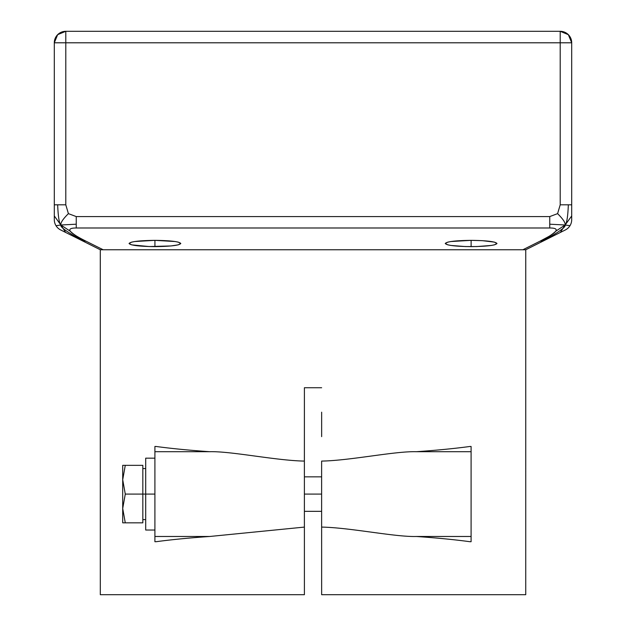 <?xml version="1.0" encoding="UTF-8"?>
<svg xmlns="http://www.w3.org/2000/svg" width="626" height="626" viewBox="0 0 626 626"><rect width="100%" height="100%" fill="white"/><g stroke="black" fill="none" stroke-linecap="round" stroke-linejoin="round"><path stroke-width="0.94" d="M304.4 494.094L321.623 494.094L304.4 494.094M321.639 538.063L321.623 516.497L321.639 538.063M321.623 471.691L321.631 461.088C350.544 460.572 394.724 451.096 416.337 451.706C394.724 451.096 350.544 460.572 321.631 461.088L321.623 471.691M321.623 461.088L321.623 527.092L321.623 461.088M321.631 527.092L321.647 594.7L321.631 527.092C350.177 527.593 394.975 537.1 416.337 536.482C436.502 537.867 454.382 539.612 469.993 541.717L471.096 541.717L471.096 536.482L416.337 536.482C394.975 537.1 350.177 527.593 321.631 527.092M321.647 572.031L321.647 549.495L321.647 572.031M321.647 436.643L321.647 412.19L321.647 436.643M569.989 225.704A11.495 11.495 0 0 1 569.277 226.722A11.495 11.495 0 0 1 569.261 226.745A11.495 11.495 0 0 1 565.356 229.945L525.738 249.758L525.738 594.7L321.647 594.7L525.738 594.7L525.754 249.758L522.874 249.758L540.121 241.127A11.495 11.096 63.4 0 0 540.653 241.135A11.495 11.096 63.4 0 0 541.717 241.057A11.495 11.096 63.4 0 0 542.249 240.987A11.495 11.096 63.4 0 0 542.765 240.885A11.495 11.096 63.4 0 0 543.282 240.752A11.495 11.096 63.4 0 0 543.798 240.603A11.495 11.096 63.4 0 0 544.784 240.22A11.495 11.096 63.4 0 0 545.269 240.001L565.356 229.945A11.495 11.495 0 0 0 571.702 219.663L571.702 204.812L560.207 204.812L560.207 31.3L65.793 31.3A11.495 11.495 0 0 0 54.298 42.795L65.793 42.795L65.793 204.812L68.406 213.638L76.247 216.58L549.753 216.58L549.753 227.989C555.293 227.989 557.257 229.085 555.653 231.276C554.049 233.467 548.869 236.753 540.121 241.127C547.069 237.88 552.249 234.601 555.653 231.276L565.161 224.992L571.702 215.947L565.161 224.992L569.989 225.704L565.161 224.992L560.333 232.457L565.161 224.992C565.943 227.105 558.478 232.403 542.765 240.885C558.478 232.403 565.943 227.105 565.161 224.992L555.653 231.276C557.257 229.085 555.293 227.989 549.753 227.989L76.247 227.989L76.247 216.58L549.753 216.58L557.594 213.638L549.753 216.58L549.753 224.202L565.161 224.992L549.753 224.202L549.753 227.989L76.247 227.989C70.707 227.989 68.743 229.085 70.347 231.276C73.758 234.594 78.931 237.872 85.879 241.12L103.173 249.758L522.874 249.758L540.121 241.127A11.495 11.096 63.4 0 0 540.653 241.135A11.495 11.096 63.4 0 0 541.717 241.057A11.495 11.096 63.4 0 0 542.249 240.987A11.495 11.096 63.4 0 0 542.765 240.885A11.495 11.096 63.4 0 0 543.282 240.752A11.495 11.096 63.4 0 0 543.798 240.603A11.495 11.096 63.4 0 0 544.784 240.22A11.495 11.096 63.4 0 0 545.269 240.001L525.754 249.758L100.293 249.758L60.652 229.945L80.738 239.985A11.495 11.096 -63.4 0 0 81.224 240.212A11.495 11.096 -63.4 0 0 82.209 240.587A11.495 11.096 -63.4 0 0 82.718 240.744A11.495 11.096 -63.4 0 0 83.235 240.869A11.495 11.096 -63.4 0 0 83.759 240.971A11.495 11.096 -63.4 0 0 84.283 241.049A11.495 11.096 -63.4 0 0 85.347 241.12A11.495 11.096 -63.4 0 0 85.879 241.12L103.173 249.758L100.293 249.758L100.309 594.7L100.309 249.758L80.738 239.985A11.495 11.096 -63.4 0 0 81.224 240.212A11.495 11.096 -63.4 0 0 82.209 240.587A11.495 11.096 -63.4 0 0 82.718 240.744A11.495 11.096 -63.4 0 0 83.235 240.869C67.522 232.403 60.057 227.105 60.839 224.992L65.675 232.457L60.839 224.992L56.011 225.704A11.495 11.495 0 0 0 60.652 229.945A11.495 11.495 0 0 1 56.011 225.704L60.839 224.992L54.298 215.947L54.298 219.656A11.495 11.495 0 0 0 56.011 225.704A11.495 11.495 0 0 1 54.298 219.656L54.298 215.947L60.839 224.992C59.204 223.263 58.14 216.541 57.662 204.812L54.298 204.812L54.298 215.947L54.298 42.795L54.298 204.812L57.662 204.812C58.14 216.541 59.204 223.263 60.839 224.992C60.472 222.778 62.999 218.998 68.406 213.638L65.793 204.812L57.662 204.812L65.793 204.812L65.793 42.795L54.298 42.795L57.662 34.665L65.793 31.3L65.793 42.795L65.793 31.3L560.207 31.3L568.338 34.665A11.495 11.495 0 0 0 560.207 31.3L560.207 42.795L568.338 42.795L65.793 42.795L560.207 42.795L560.207 204.812L557.594 213.638C563.001 218.998 565.528 222.786 565.161 224.992C565.528 222.786 563.001 218.998 557.594 213.638L560.207 204.812L568.338 204.812C567.86 216.541 566.796 223.263 565.161 224.992C566.796 223.263 567.86 216.541 568.338 204.812L571.702 204.812L571.702 219.663A11.495 11.495 0 0 1 570.599 224.585A11.495 11.495 0 0 0 571.084 223.396A11.495 11.495 0 0 1 570.599 224.585M469.993 446.471C454.382 448.568 436.502 450.313 416.337 451.706L471.096 451.706L471.096 536.482L416.337 536.482C436.502 537.867 454.382 539.612 469.993 541.717L471.096 541.717L471.096 451.706L416.337 451.706C436.502 450.313 454.382 448.568 469.993 446.471L471.096 446.471L471.096 451.706L471.096 446.471L469.993 446.471M304.4 387.737L321.647 387.737L304.4 387.737L304.392 461.088C275.87 460.587 231.104 451.088 209.71 451.706C189.545 450.313 171.665 448.568 156.054 446.471L154.904 446.471L156.054 446.471C171.665 448.568 189.545 450.313 209.71 451.706C231.104 451.088 275.87 460.587 304.392 461.088L304.4 594.7L100.309 594.7L304.4 594.7L304.392 461.088L304.385 527.092L209.71 536.482L304.385 527.092L304.4 387.737L304.377 475.408M156.054 541.717C171.665 539.612 189.545 537.867 209.71 536.482L154.904 536.482L154.904 451.706L209.71 451.706L154.904 451.706L154.904 446.471L154.904 541.717L156.054 541.717C171.665 539.612 189.545 537.867 209.71 536.482L154.904 536.482L154.904 541.717L156.054 541.717M571.702 42.795A11.495 11.495 0 0 0 568.338 34.665L571.702 42.795L568.338 42.795L571.702 42.795L571.702 204.812L571.702 42.795M471.12 240.353L482.349 240.666L494.43 242.129L496.989 243.491L494.43 244.852L491.347 245.447L476.879 246.55L465.361 246.55L450.892 245.447L447.809 244.852L445.25 243.491L447.809 242.129L450.892 241.534L471.12 240.353L471.12 246.628C486.801 246.433 495.424 245.392 496.989 243.491C495.424 241.589 486.801 240.54 471.12 240.353C455.438 240.54 446.815 241.589 445.25 243.491C446.815 245.392 455.438 246.433 471.12 246.628L471.12 240.353M154.927 240.353L175.155 241.534L178.238 242.129L180.797 243.491L178.238 244.852L171.054 245.94L149.168 246.55L131.616 244.852L129.058 243.491L131.616 242.129L134.7 241.534L154.927 240.353L154.927 246.628C170.608 246.433 179.232 245.392 180.797 243.491C179.232 241.589 170.608 240.54 154.927 240.353C139.246 240.54 130.623 241.589 129.058 243.491C130.623 245.392 139.246 246.433 154.927 246.628L154.927 240.353M549.753 216.58L557.594 213.638L549.753 216.58M540.121 241.127L548.595 236.581M553.838 233.075L554.425 232.575M555.168 231.863L555.653 231.276M60.839 224.992L76.247 224.202L76.247 216.58L68.406 213.638C62.999 218.998 60.472 222.778 60.839 224.992L70.347 231.276C68.743 229.085 70.707 227.989 76.247 227.989L76.247 224.202L60.839 224.992C60.057 227.105 67.522 232.403 83.235 240.869A11.495 11.096 -63.4 0 0 83.759 240.971A11.495 11.096 -63.4 0 0 84.283 241.049A11.495 11.096 -63.4 0 0 85.347 241.12A11.495 11.096 -63.4 0 0 85.879 241.12C77.131 236.745 71.951 233.459 70.347 231.276L60.839 224.992M54.744 222.84A11.495 11.495 0 0 1 54.579 222.199A11.495 11.495 0 0 0 54.744 222.84M304.377 512.78L304.4 549.495M304.4 572.031L304.4 594.7M154.904 530.026L145.701 530.026L145.701 494.094L154.904 494.094L145.701 494.094L145.701 458.162L154.904 458.162M142.83 468.569L145.701 468.569L145.701 494.094L142.83 494.094L145.701 494.094M142.83 494.094L142.83 522.835L142.83 494.094L125.278 494.094L122.712 508.468L125.278 522.835L142.83 522.835L122.712 522.835L122.712 479.719L125.278 494.094L122.712 508.468L122.712 522.835L125.278 522.835L122.712 508.468L122.712 479.719L125.278 494.094L142.83 494.094L142.83 465.345L142.83 494.094M125.278 465.345L122.712 479.719L122.712 465.345L125.278 465.345L122.712 479.719L122.712 465.345L142.83 465.345L125.278 465.345M304.4 511.34L321.623 511.34M321.623 476.848L304.4 476.848M145.701 519.619L142.83 519.619"/></g></svg>
